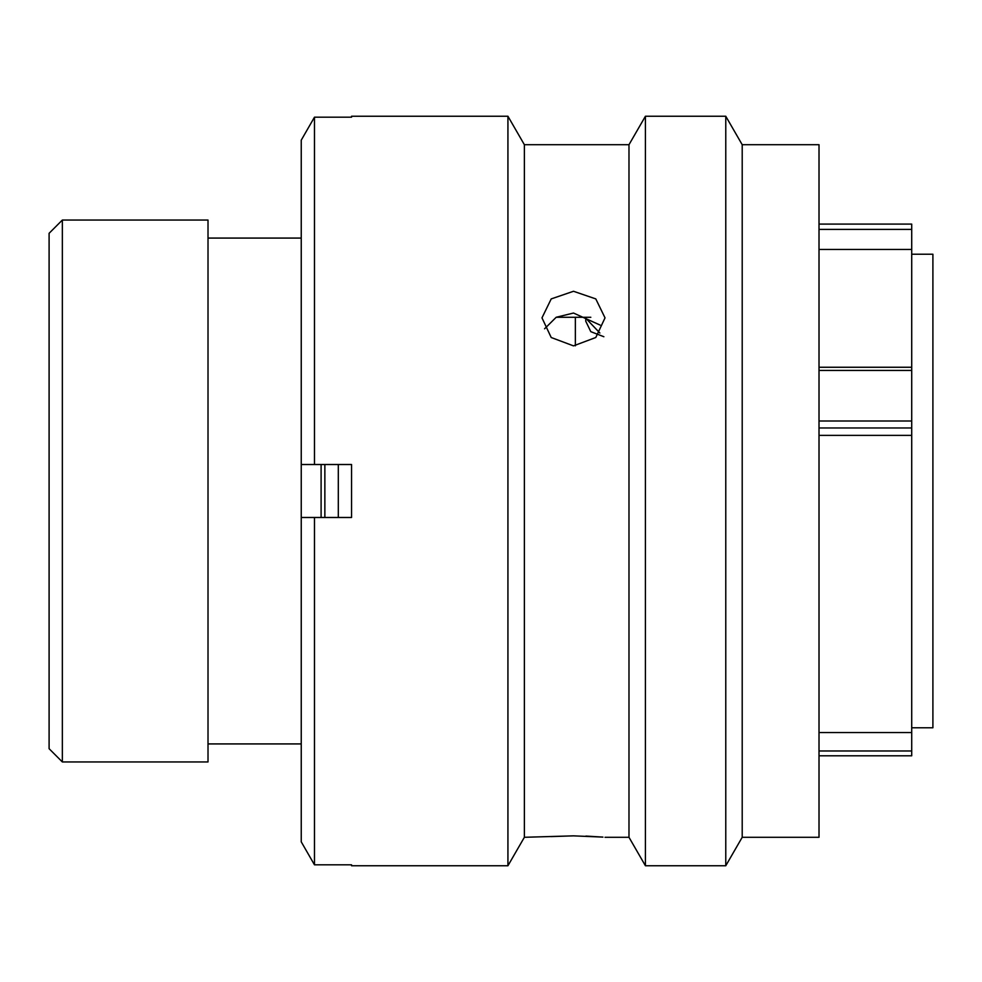 <?xml version="1.0" encoding="UTF-8"?>
<svg xmlns="http://www.w3.org/2000/svg" width="982" height="982" viewBox="0 0 982 982"><rect width="100%" height="100%" fill="white"/><g stroke="black" fill="none" stroke-linecap="round" stroke-linejoin="round"><path stroke-width="1.47" d="M49.1 748.701L49.1 233.299L62.345 220.054L62.345 761.946L49.1 748.701M819.013 367.256L911.713 367.256L911.713 229.407L819.013 229.407M819.013 224.092L911.713 224.092L911.713 229.407M911.713 727.772L932.9 727.772L932.9 254.228L911.713 254.228M575.354 345.824L575.354 317.284M321.102 517.489L321.102 464.511M301.241 219.931L301.241 762.069M300.701 238.074L208.012 238.074M300.701 743.926L208.012 743.926M62.345 761.946L208.012 761.946L208.012 220.054L62.345 220.054M819.013 435.382L911.713 435.382L911.713 732.547L819.013 732.547M911.713 367.256L911.713 435.382M911.713 732.547L911.713 755.735M603.869 336.728L590.796 331.658L585.763 321.224L585.763 318.229L599.867 333.021M338.311 464.511L338.311 517.489M324.858 464.511L324.858 517.489M573.5 291.273L551.221 298.909L541.978 317.861L551.209 337.513L573.5 345.873L595.792 337.501L605.022 317.861L595.792 298.909L573.5 291.273M544.568 328.798L556.205 317.26L573.5 313.037L600.076 325.067M742.208 144.71L742.208 837.29L819.013 837.29L819.013 144.71L742.208 144.71L725.772 116.244L725.772 865.756L742.208 837.29M602.936 837.106L573.5 835.854L524.376 837.29L524.376 144.71L628.983 144.71L645.419 116.244L645.419 865.756L725.772 865.756M645.419 116.244L725.772 116.244M628.983 144.71L628.983 837.29L645.419 865.756M605.022 837.29L628.983 837.29M524.376 144.71L507.927 116.244L507.927 865.756L524.376 837.29M351.556 117.177L351.556 116.244L351.556 117.177L314.473 117.177L314.473 464.511L351.556 464.511L351.556 517.489L314.473 517.489L314.473 864.823L351.556 864.823L351.556 865.756L507.927 865.756M351.556 116.244L507.927 116.244M550.865 836.59L573.5 835.854M590.82 317.284L556.168 317.284M585.91 836.075L602.617 837.081M819.013 747.216L819.013 721.488M314.473 517.489L301.241 517.489L301.241 841.832L314.473 864.823L301.241 841.832M351.556 865.756L351.556 864.823M301.241 140.168L314.473 117.177L301.241 140.168L301.241 464.511L314.473 464.511M819.013 750.972L911.713 750.972M911.713 427.968L819.013 427.968M911.713 370.447L819.013 370.447M819.013 421.008L911.713 421.008M911.713 249.453L819.013 249.453M819.013 755.796L911.713 755.796"/></g></svg>
